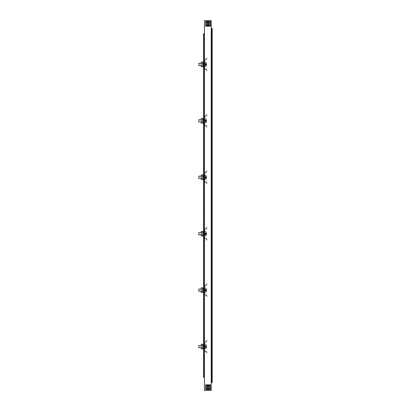 <?xml version="1.0" encoding="UTF-8"?>
<svg xmlns="http://www.w3.org/2000/svg" width="411" height="411" viewBox="0 0 411 411"><rect width="100%" height="100%" fill="white"/><g stroke="black" fill="none" stroke-linecap="round" stroke-linejoin="round"><path stroke-width="0.31" stroke-dasharray="2.06 1.54" d="M204.087 377.277L203.522 377.277L204.467 377.277L204.467 390.45L204.467 377.277L204.087 377.277L204.087 33.723L204.087 377.277L204.087 34.848L203.522 34.848L203.522 33.723L204.087 33.723L204.087 377.277L203.522 377.277L204.467 377.277L204.467 20.55L211.239 20.55L211.239 28.451L211.239 20.55L204.467 20.55L204.467 33.723L203.522 33.723L204.087 33.723L203.522 33.723L203.522 376.152L203.522 34.848L204.087 34.848L204.087 33.723L204.467 33.723L204.087 33.723M211.614 382.549L212.179 382.549L211.239 382.549L212.179 382.549L211.239 382.549L211.239 28.451L212.179 28.451L212.179 382.549L212.179 381.418L211.614 381.418L211.614 382.549L211.614 28.451L211.614 382.549M204.467 33.723L204.467 20.55L211.239 20.55L211.239 390.45L211.239 382.549L211.239 390.45L204.467 390.45L211.239 390.45L204.467 390.45L204.467 33.723L204.467 377.277M206.25 22.019L206.25 25.59L209.826 25.59L209.826 22.019L206.25 22.019L206.25 25.59L209.826 25.59L209.826 22.019L206.25 22.019L209.826 22.019L209.826 25.59L206.25 25.59L206.25 22.019L209.826 22.019L209.826 25.59L206.25 25.59L206.25 22.019M206.25 388.981L209.826 388.981L209.826 385.41L206.25 385.41L206.25 388.981L209.826 388.981L209.826 385.41L206.25 385.41L206.25 388.981L206.25 385.41L209.826 385.41L209.826 388.981L206.25 388.981L206.25 385.41L209.826 385.41L209.826 388.981L206.25 388.981M203.522 377.277L203.522 33.723M203.522 372.104L203.522 375.68L203.522 372.104L203.522 375.68L203.522 372.104L204.087 372.104L204.087 375.68L204.087 372.104L203.522 372.104L204.087 372.104L204.087 375.68L203.522 375.68L204.087 375.68L204.087 372.104L203.522 372.104M203.522 194.871L203.522 198.446L203.522 194.871L203.522 198.446L203.522 194.871L204.087 194.871L204.087 198.446L204.087 194.871L203.522 194.871L204.087 194.871L204.087 198.446L203.522 198.446L204.087 198.446L204.087 194.871L203.522 194.871M203.522 119.046L203.522 122.622L203.522 119.046L203.522 122.622L203.522 119.046L204.087 119.046L204.087 122.622L204.087 119.046L203.522 119.046L204.087 119.046L204.087 122.622L203.522 122.622L204.087 122.622L204.087 119.046L203.522 119.046M203.522 291.954L203.522 288.378L203.522 291.954L203.522 288.378L203.522 291.954L204.087 291.954L204.087 288.378L204.087 291.954L203.522 291.954L204.087 291.954L204.087 288.378L203.522 288.378L204.087 288.378L204.087 291.954L203.522 291.954M203.522 235.508L203.522 231.932L203.522 235.508L203.522 231.932L203.522 235.508L204.087 235.508L204.087 231.932L204.087 235.508L203.522 235.508L204.087 235.508L204.087 231.932L203.522 231.932L204.087 231.932L204.087 235.508L203.522 235.508M203.522 38.896L203.522 35.32L203.522 38.896L203.522 35.32L203.522 38.896L204.087 38.896L204.087 35.32L204.087 38.896L203.522 38.896L204.087 38.896L204.087 35.32L203.522 35.32L204.087 35.32L204.087 38.896L203.522 38.896M203.522 216.129L203.522 212.554L203.522 216.129L203.522 212.554L203.522 216.129L204.087 216.129L204.087 212.554L204.087 216.129L203.522 216.129L204.087 216.129L204.087 212.554L203.522 212.554L204.087 212.554L204.087 216.129L203.522 216.129M203.522 62.6L203.522 66.176L203.522 62.6L203.522 66.176L203.522 62.6L204.087 62.6L204.087 66.176L204.087 62.6L203.522 62.6L204.087 62.6L204.087 66.176L203.522 66.176L204.087 66.176L204.087 62.6L203.522 62.6M203.522 348.4L203.522 344.824L203.522 348.4L203.522 344.824L203.522 348.4L204.087 348.4L204.087 344.824L204.087 348.4L203.522 348.4L204.087 348.4L204.087 344.824L203.522 344.824L204.087 344.824L204.087 348.4L203.522 348.4M203.522 179.068L203.522 175.492L203.522 179.068L203.522 175.492L203.522 179.068L204.087 179.068L204.087 175.492L204.087 179.068L203.522 179.068L204.087 179.068L204.087 175.492L203.522 175.492L204.087 175.492L204.087 179.068L203.522 179.068M203.522 376.152L204.087 376.152L203.522 376.152M211.614 29.582L212.179 29.582L212.179 28.451L211.239 28.451L211.614 28.451L211.614 381.418M212.179 29.582L212.179 381.418M212.179 28.451L211.614 28.451L212.179 28.451L212.179 382.549M202.772 64.388L202.772 65.452L202.772 64.388M201.267 64.388L201.267 65.452L201.267 64.388M201.267 63.258L202.772 63.258L202.772 65.519L201.267 65.519M203.147 65.894L204.277 66.269L203.147 65.894L202.793 66.741L203.147 65.894L202.793 66.15A0.375 0.375 0 0 0 202.772 66.269L202.772 62.508A0.375 0.375 0 0 0 202.793 62.626A0.375 0.375 0 0 1 202.772 62.508L202.772 66.269A0.375 0.375 0 0 1 202.793 66.15L202.793 66.741L201.267 66.741L201.267 62.035L201.267 66.741L201.267 62.035L202.793 62.035L203.147 62.883L202.793 62.626A0.375 0.375 0 0 1 202.772 62.508M202.793 66.741L201.267 66.741L202.793 66.741L203.132 66.084L203.918 66.084L202.962 66.253M202.793 62.035L201.267 62.035L202.793 62.035L202.793 62.626L202.793 62.035L203.132 62.693L203.918 62.693L204.257 62.035L203.902 62.883L204.277 62.508L203.902 62.883L202.793 62.626M203.522 66.084L203.132 66.084M204.087 66.572L203.918 66.084L204.087 66.572M204.277 66.269L204.257 66.741L204.277 66.269M203.902 65.894L203.522 65.894L203.902 65.894M203.522 62.693L203.918 62.693L203.132 62.693L203.918 62.693L204.257 62.035L204.277 62.508L204.277 62.035L203.902 62.883L203.147 62.883M203.522 62.883L203.902 62.883L203.522 62.883M206.98 23.807A1.063 1.063 0 0 0 208.038 24.866A1.063 1.063 0 0 0 209.101 23.807A1.063 1.063 0 0 0 208.038 22.744A1.063 1.063 0 0 0 206.98 23.807A1.063 1.063 0 0 0 208.038 24.866A1.063 1.063 0 0 0 209.101 23.807A1.063 1.063 0 0 0 208.038 22.744A1.063 1.063 0 0 0 206.98 23.807A1.063 1.063 0 0 1 208.038 22.744A1.063 1.063 0 0 1 209.101 23.807A1.063 1.063 0 0 1 208.038 24.866A1.063 1.063 0 0 1 206.98 23.807A1.063 1.063 0 0 1 208.038 22.744A1.063 1.063 0 0 1 209.101 23.807A1.063 1.063 0 0 1 208.038 24.866A1.063 1.063 0 0 1 206.98 23.807M205.69 21.922L210.391 21.922L205.69 21.922L205.69 25.688L210.391 25.688L210.391 21.922L210.391 26.155L210.391 21.454L210.119 22.302L210.391 21.454L205.69 21.454L210.391 21.454L210.134 22.112L209.533 22.112L209.276 21.454L206.805 21.454L209.261 21.454L209.548 22.302L205.957 22.302L210.119 22.302L209.261 21.922L206.815 21.922L206.533 22.302L206.815 21.922L209.261 21.922L209.276 21.454L206.815 21.454L206.815 21.922L206.815 21.454L209.276 21.454L209.533 22.112L206.548 22.112L210.134 22.112L205.947 22.112L210.134 22.112L210.391 21.454L205.69 21.454L205.957 22.302L209.548 22.302L205.957 22.302L205.69 21.454L205.69 26.155L210.391 26.155L205.69 26.155L210.391 26.155L210.119 25.312L209.548 25.312L209.276 26.155L209.533 25.497L210.134 25.497L210.262 25.985L210.134 25.497L205.947 25.497L210.134 25.497L206.548 25.497L209.533 25.497L209.276 26.155L206.805 26.155L209.276 26.155L206.815 26.155L209.261 26.155L209.548 25.312L206.533 25.312L210.119 25.312L205.957 25.312L210.119 25.312L210.391 25.688L205.69 25.688L205.69 21.922M205.69 25.569L205.69 26.155L205.947 25.497L206.548 25.497L206.815 26.155L206.548 25.497L205.947 25.497L205.69 26.155L205.957 25.312L205.69 25.569M206.815 25.688L206.815 26.155L206.533 25.312L205.957 25.312L206.815 25.688L209.261 25.688L206.815 25.688M206.805 21.454L206.548 22.112L205.947 22.112L205.69 21.454L205.947 22.112L206.548 22.112L206.805 21.454M205.269 64.47L205.269 63.895L206.528 63.818A3.756 3.432 180 0 0 206.512 63.731A3.756 3.432 180 0 0 206.379 63.217L205.269 63.72L205.269 64.871L205.269 64.47L206.528 64.429A3.756 1.526 -0 0 0 206.379 64.162L205.269 64.383L205.269 64.871L206.528 64.959A3.756 3.432 0 0 1 206.512 65.046A3.756 3.432 0 0 1 206.379 65.56L205.269 65.056L205.269 64.306L206.528 64.347A3.756 1.526 180 0 1 206.379 64.619L205.269 64.306L205.269 64.881L205.269 64.393L206.379 64.619A3.756 1.526 180 0 0 206.528 64.347L206.528 64.039L206.528 64.347L205.269 64.306L206.528 64.039L205.269 64.131L205.269 63.72L206.379 63.217A3.756 3.432 180 0 1 206.512 63.731A3.756 3.432 180 0 1 206.528 63.818L205.269 63.916L205.269 64.47L205.269 63.895L205.269 64.383L206.379 64.162A3.756 1.526 -0 0 1 206.528 64.429L206.528 64.738L206.528 64.429L205.269 64.47M204.842 64.887L204.842 63.166L204.842 64.887M205.88 62.405L205.88 66.561L205.88 62.405M204.842 63.469L204.842 66.649L204.842 63.469M198.821 63.931L198.821 65.519L198.821 63.931M206.389 65.457A3.725 1.351 -151.4 0 1 206.379 65.56A3.756 3.432 0 0 0 206.512 65.046A3.756 3.432 0 0 0 206.528 64.959L205.269 64.84L206.379 65.56A3.725 1.351 -151.4 0 0 206.389 65.457A3.725 1.351 -151.4 0 0 206.379 65.344A3.756 3.432 180 0 0 206.528 64.738L205.269 64.645L206.528 64.738A3.756 3.432 180 0 1 206.379 65.344A3.725 1.351 -151.4 0 1 206.389 65.457M206.379 65.108A3.756 1.526 -0 0 0 206.528 64.835L205.269 64.794L206.528 64.835A3.756 1.526 -0 0 1 206.379 65.108A3.725 3.041 -129.2 0 0 206.379 64.619A3.725 3.041 -129.2 0 1 206.379 65.108L205.269 64.881L206.379 65.108M206.379 63.433A3.756 3.432 0 0 1 206.528 64.039A3.756 3.432 0 0 0 206.379 63.433A3.725 1.351 -28.6 0 0 206.389 63.32A3.725 1.351 -28.6 0 0 206.379 63.217A3.725 1.351 -28.6 0 1 206.389 63.32A3.725 1.351 -28.6 0 1 206.379 63.433L205.269 63.936L206.379 63.433M206.379 63.674A3.756 1.526 180 0 1 206.528 63.941L205.269 63.982L206.528 63.941A3.756 1.526 180 0 0 206.379 63.674A3.725 3.041 -50.8 0 1 206.379 64.162A3.725 3.041 -50.8 0 0 206.379 63.674L205.269 63.895L206.379 63.674M206.379 65.344L205.269 64.84L206.379 65.344M208.49 23.977A0.483 0.483 0 0 0 208.372 23.458L208.372 23.458A0.483 0.483 0 0 0 208.213 23.355L208.048 22.61L208.213 23.355A0.483 0.483 0 0 0 207.694 23.473L207.694 23.473A0.483 0.483 0 0 0 207.868 24.254A0.483 0.483 0 0 0 208.49 23.977L209.235 23.812L208.49 23.977A0.483 0.483 0 0 1 208.387 24.136L208.387 24.136A0.483 0.483 0 0 1 207.868 24.254L208.033 24.999L207.868 24.254A0.483 0.483 0 0 1 207.709 24.151L207.709 24.151A0.483 0.483 0 0 1 207.591 23.633L206.846 23.797L207.591 23.633L207.504 24.198L207.385 23.679L206.846 23.797L207.488 23.653A0.57 0.57 0 0 1 207.668 23.37A0.57 0.57 0 0 0 207.488 23.653L207.591 23.633A0.483 0.483 0 0 1 207.694 23.473L207.694 23.473A0.483 0.483 0 0 1 208.213 23.355L207.647 23.268L208.166 23.15L208.048 22.61L208.192 23.257A0.57 0.57 0 0 1 208.475 23.432A0.57 0.57 0 0 0 208.192 23.257L208.213 23.355A0.483 0.483 0 0 1 208.49 23.977L208.577 23.412L208.696 23.93L209.235 23.812L208.588 23.956A0.57 0.57 0 0 1 208.413 24.239A0.57 0.57 0 0 0 208.588 23.956L208.49 23.977M209.142 23.561A1.13 1.13 0 0 1 208.285 24.907A1.13 1.13 0 0 1 206.939 24.049A1.13 1.13 0 0 0 208.285 24.907A1.13 1.13 0 0 0 209.142 23.561A1.13 1.13 0 0 0 207.796 22.703A1.13 1.13 0 0 0 206.939 24.049A1.13 1.13 0 0 1 207.796 22.703A1.13 1.13 0 0 1 209.142 23.561A1.13 1.13 0 0 0 207.796 22.703A1.13 1.13 0 0 0 206.939 24.049A1.13 1.13 0 0 0 208.285 24.907A1.13 1.13 0 0 0 209.142 23.561A1.13 1.13 0 0 0 207.796 22.703A1.13 1.13 0 0 0 206.939 24.049A1.13 1.13 0 0 1 207.796 22.703A1.13 1.13 0 0 1 209.142 23.561M210.242 23.314A2.255 2.255 0 0 0 207.55 21.603A2.255 2.255 0 0 0 205.834 24.295A2.255 2.255 0 0 0 208.531 26.006A2.255 2.255 0 0 0 210.242 23.314A2.255 2.255 0 0 0 207.55 21.603A2.255 2.255 0 0 0 205.834 24.295A2.255 2.255 0 0 0 208.531 26.006A2.255 2.255 0 0 0 210.242 23.314A2.255 2.255 0 0 1 208.531 26.006A2.255 2.255 0 0 1 205.834 24.295A2.255 2.255 0 0 1 207.55 21.603A2.255 2.255 0 0 1 210.242 23.314A2.255 2.255 0 0 1 208.531 26.006A2.255 2.255 0 0 1 205.834 24.295A2.255 2.255 0 0 1 207.55 21.603A2.255 2.255 0 0 1 210.242 23.314A2.255 2.255 0 0 1 208.531 26.006A2.255 2.255 0 0 1 205.834 24.295A2.255 2.255 0 0 0 208.531 26.006A2.255 2.255 0 0 0 210.242 23.314M207.565 21.685A2.173 2.173 0 0 0 205.921 24.28A2.173 2.173 0 0 0 208.516 25.924A2.173 2.173 0 0 0 210.16 23.329A2.173 2.173 0 0 0 207.565 21.685A2.173 2.173 0 0 1 210.16 23.329A2.173 2.173 0 0 1 208.516 25.924A2.173 2.173 0 0 1 205.921 24.28A2.173 2.173 0 0 1 207.565 21.685M208.295 24.943A3.725 1.659 167.4 0 1 208.033 24.999L207.889 24.357A0.57 0.57 0 0 1 207.606 24.177A0.57 0.57 0 0 0 207.889 24.357L208.434 24.341L207.915 24.46L208.033 24.999A3.725 1.659 167.4 0 0 208.295 24.943A3.725 1.659 167.4 0 0 208.557 24.881L208.387 24.136L208.557 24.881A3.725 1.659 167.4 0 1 208.295 24.943M206.964 24.321L207.709 24.151L206.964 24.321A3.725 1.659 -102.6 0 1 206.846 23.797A3.725 1.659 -102.6 0 0 206.964 24.321L207.504 24.198L206.964 24.321M207.524 22.728L207.668 23.37L207.524 22.728A3.725 1.659 -12.6 0 1 207.786 22.667A3.725 1.659 -12.6 0 1 208.048 22.61A3.725 1.659 -12.6 0 0 207.786 22.667A3.725 1.659 -12.6 0 0 207.524 22.728L207.647 23.268L207.524 22.728M209.117 23.288L208.372 23.458L209.117 23.288A3.725 1.659 77.4 0 1 209.235 23.812A3.725 1.659 77.4 0 0 209.117 23.288L208.577 23.412L209.117 23.288M208.557 24.881L208.434 24.341L208.557 24.881M207.709 386.849A0.483 0.483 0 0 0 207.591 387.368L207.591 387.368A0.483 0.483 0 0 0 207.694 387.527L207.524 388.272L207.694 387.527A0.483 0.483 0 0 0 208.213 387.645L208.213 387.645A0.483 0.483 0 0 0 208.387 386.864A0.483 0.483 0 0 0 207.709 386.849L206.964 386.679L207.709 386.849A0.483 0.483 0 0 1 207.868 386.746L207.868 386.746A0.483 0.483 0 0 1 208.387 386.864L208.557 386.119L208.387 386.864A0.483 0.483 0 0 1 208.49 387.023L208.49 387.023A0.483 0.483 0 0 1 208.372 387.542L209.117 387.712L208.372 387.542L208.696 387.07L208.577 387.588L209.117 387.712L208.475 387.568A0.57 0.57 0 0 1 208.192 387.743A0.57 0.57 0 0 0 208.475 387.568L208.372 387.542A0.483 0.483 0 0 1 208.213 387.645L208.213 387.645A0.483 0.483 0 0 1 207.694 387.527L208.166 387.85L207.647 387.732L207.524 388.272L207.668 387.63A0.57 0.57 0 0 1 207.488 387.347A0.57 0.57 0 0 0 207.668 387.63L207.694 387.527A0.483 0.483 0 0 1 207.709 386.849L207.385 387.321L207.504 386.802L206.964 386.679L207.606 386.823A0.57 0.57 0 0 1 207.889 386.643A0.57 0.57 0 0 0 207.606 386.823L207.709 386.849M206.939 386.951A1.13 1.13 0 0 1 208.285 386.093A1.13 1.13 0 0 1 209.142 387.439A1.13 1.13 0 0 0 208.285 386.093A1.13 1.13 0 0 0 206.939 386.951A1.13 1.13 0 0 0 207.796 388.297A1.13 1.13 0 0 0 209.142 387.439A1.13 1.13 0 0 1 207.796 388.297A1.13 1.13 0 0 1 206.939 386.951A1.13 1.13 0 0 0 207.796 388.297A1.13 1.13 0 0 0 209.142 387.439A1.13 1.13 0 0 0 208.285 386.093A1.13 1.13 0 0 0 206.939 386.951A1.13 1.13 0 0 0 207.796 388.297A1.13 1.13 0 0 0 209.142 387.439A1.13 1.13 0 0 1 207.796 388.297A1.13 1.13 0 0 1 206.939 386.951M205.834 386.705A2.255 2.255 0 0 0 207.55 389.397A2.255 2.255 0 0 0 210.242 387.686A2.255 2.255 0 0 0 208.531 384.994A2.255 2.255 0 0 0 205.834 386.705A2.255 2.255 0 0 0 207.55 389.397A2.255 2.255 0 0 0 210.242 387.686A2.255 2.255 0 0 0 208.531 384.994A2.255 2.255 0 0 0 205.834 386.705A2.255 2.255 0 0 1 208.531 384.994A2.255 2.255 0 0 1 210.242 387.686A2.255 2.255 0 0 1 207.55 389.397A2.255 2.255 0 0 1 205.834 386.705A2.255 2.255 0 0 1 208.531 384.994A2.255 2.255 0 0 1 210.242 387.686A2.255 2.255 0 0 1 207.55 389.397A2.255 2.255 0 0 1 205.834 386.705A2.255 2.255 0 0 1 208.531 384.994A2.255 2.255 0 0 1 210.242 387.686A2.255 2.255 0 0 0 208.531 384.994A2.255 2.255 0 0 0 205.834 386.705M207.565 389.315A2.173 2.173 0 0 0 210.16 387.671A2.173 2.173 0 0 0 208.516 385.076A2.173 2.173 0 0 0 205.921 386.72A2.173 2.173 0 0 0 207.565 389.315A2.173 2.173 0 0 1 205.921 386.72A2.173 2.173 0 0 1 208.516 385.076A2.173 2.173 0 0 1 210.16 387.671A2.173 2.173 0 0 1 207.565 389.315M208.295 386.057A3.725 1.659 12.6 0 1 208.557 386.119L208.413 386.761A0.57 0.57 0 0 1 208.588 387.044A0.57 0.57 0 0 0 208.413 386.761L207.915 386.54L208.434 386.659L208.557 386.119A3.725 1.659 12.6 0 0 208.295 386.057A3.725 1.659 12.6 0 0 208.033 386.001L207.868 386.746L208.033 386.001A3.725 1.659 12.6 0 1 208.295 386.057M209.235 387.188L208.49 387.023L209.235 387.188A3.725 1.659 102.6 0 1 209.117 387.712A3.725 1.659 102.6 0 0 209.235 387.188L208.696 387.07L209.235 387.188M208.048 388.39L208.192 387.743L208.048 388.39A3.725 1.659 -167.4 0 1 207.786 388.333A3.725 1.659 -167.4 0 1 207.524 388.272A3.725 1.659 -167.4 0 0 207.786 388.333A3.725 1.659 -167.4 0 0 208.048 388.39L208.166 387.85L208.048 388.39M206.846 387.203L207.591 387.368L206.846 387.203A3.725 1.659 -77.4 0 1 206.964 386.679A3.725 1.659 -77.4 0 0 206.846 387.203L207.385 387.321L206.846 387.203M208.033 386.001L207.915 386.54L208.033 386.001M209.101 387.193A1.063 1.063 0 0 0 208.038 386.135A1.063 1.063 0 0 0 206.98 387.193A1.063 1.063 0 0 0 208.038 388.256A1.063 1.063 0 0 0 209.101 387.193A1.063 1.063 0 0 0 208.038 386.135A1.063 1.063 0 0 0 206.98 387.193A1.063 1.063 0 0 0 208.038 388.256A1.063 1.063 0 0 0 209.101 387.193A1.063 1.063 0 0 1 208.038 388.256A1.063 1.063 0 0 1 206.98 387.193A1.063 1.063 0 0 1 208.038 386.135A1.063 1.063 0 0 1 209.101 387.193A1.063 1.063 0 0 1 208.038 388.256A1.063 1.063 0 0 1 206.98 387.193A1.063 1.063 0 0 1 208.038 386.135A1.063 1.063 0 0 1 209.101 387.193M210.391 389.078L205.69 389.078L210.391 389.078L210.391 385.313L205.69 385.313L205.69 389.078L205.69 384.845L205.69 389.546L205.957 388.698L205.69 389.546L210.391 389.546L205.69 389.546L205.947 388.888L206.548 388.888L206.805 389.546L206.533 388.698L210.119 388.698L205.957 388.698L206.815 389.078L209.261 389.078L209.548 388.698L209.261 389.078L206.815 389.078L206.805 389.546L209.276 389.546L206.805 389.546L206.548 388.888L209.533 388.888L205.947 388.888L210.134 388.888L205.947 388.888L205.69 389.546L210.391 389.546L210.119 388.698L206.533 388.698L210.119 388.698L210.391 389.546L210.391 384.845L205.69 384.845L210.391 384.845L205.69 384.845L205.957 385.688L206.533 385.688L206.815 384.845L206.548 385.503L205.947 385.503L205.819 385.015L205.947 385.503L210.134 385.503L205.947 385.503L209.533 385.503L206.548 385.503L206.805 384.845L209.276 384.845L206.805 384.845L209.261 384.845L206.815 384.845L206.533 385.688L209.548 385.688L205.957 385.688L210.119 385.688L205.957 385.688L205.69 385.313L210.391 385.313L210.391 389.078M210.391 385.431L210.391 384.845L210.134 385.503L209.533 385.503L209.261 384.845L209.533 385.503L210.134 385.503L210.391 384.845L210.119 385.688L210.391 385.431M209.261 385.313L209.261 384.845L209.548 385.688L210.119 385.688L209.261 385.313L206.815 385.313L209.261 385.313M209.261 389.546L209.261 389.078L209.261 389.546M209.276 389.546L209.533 388.888L210.134 388.888L210.391 389.546L210.134 388.888L209.533 388.888L209.276 389.546M204.087 231.932L203.522 231.932L204.087 231.932M204.087 66.176L203.522 66.176L204.087 66.176M204.087 344.824L203.522 344.824L204.087 344.824M204.087 198.446L203.522 198.446L204.087 198.446M204.087 375.68L203.522 375.68L204.087 375.68M204.087 175.492L203.522 175.492L204.087 175.492M204.087 122.622L203.522 122.622L204.087 122.622M204.087 288.378L203.522 288.378L204.087 288.378M204.087 212.554L203.522 212.554L204.087 212.554M204.087 35.32L203.522 35.32L204.087 35.32M203.522 65.519L198.821 65.519L198.821 63.258L204.75 63.258L204.75 65.519L204.842 63.166L203.522 63.258M202.962 62.205L203.132 62.693M205.217 69.469L205.973 69.469L205.217 69.469A0.94 0.94 0 0 1 204.277 68.529L204.277 60.247L204.277 68.529A0.94 0.94 0 0 0 205.217 69.469M205.217 68.904L205.973 68.904L205.217 68.904A0.375 0.375 0 0 1 204.842 68.529L204.842 60.247L204.842 68.529A0.375 0.375 0 0 0 205.217 68.904M205.973 59.307L205.217 59.307L205.973 59.307A0.375 0.375 0 0 0 206.348 58.932A0.375 0.375 0 0 1 205.973 59.307M205.973 59.872L205.217 59.872L205.973 59.872A0.94 0.94 0 0 0 206.913 58.932A0.94 0.94 0 0 1 205.973 59.872M204.277 60.247A0.94 0.94 0 0 1 205.217 59.307A0.94 0.94 0 0 0 204.277 60.247M205.217 59.872A0.375 0.375 0 0 0 204.842 60.247A0.375 0.375 0 0 1 205.217 59.872M206.913 58.932L206.913 57.992L206.913 58.932M206.348 58.932L206.348 57.992L206.348 58.932M206.913 57.992L206.348 57.992L206.913 57.992M205.973 68.904A0.94 0.94 0 0 1 206.913 69.844A0.94 0.94 0 0 0 205.973 68.904M206.348 69.844A0.375 0.375 0 0 0 205.973 69.469A0.375 0.375 0 0 1 206.348 69.844L206.348 70.784L206.348 69.844M206.913 70.784L206.913 69.844L206.913 70.784L206.348 70.784L206.913 70.784M204.277 65.359L204.842 65.359M204.277 63.422L204.842 63.422M204.277 63.073L204.842 63.073L204.277 63.073M204.277 65.703L204.842 65.703L204.277 65.703M202.772 120.834L202.772 121.897L202.772 120.834M201.267 120.834L201.267 121.897L201.267 120.834M201.267 119.704L202.772 119.704L202.772 121.964L201.267 121.964M203.147 122.339L204.277 122.714L203.147 122.339L202.793 123.187L203.147 122.339L202.793 122.596A0.375 0.375 0 0 0 202.772 122.714L202.772 118.954A0.375 0.375 0 0 0 202.793 119.067A0.375 0.375 0 0 1 202.772 118.954L202.772 122.714A0.375 0.375 0 0 1 202.793 122.596L202.793 123.187L201.267 123.187L201.267 118.481L201.267 123.187L201.267 118.481L202.793 118.481L203.147 119.329L202.793 119.067A0.375 0.375 0 0 1 202.772 118.954M202.793 123.187L201.267 123.187L202.793 123.187L203.132 122.524L203.918 122.524L202.962 122.694M202.793 118.481L201.267 118.481L202.793 118.481L202.793 119.067L202.793 118.481L203.132 119.139L203.918 119.139L204.257 118.481L203.902 119.329L204.277 118.954L203.902 119.329L202.793 119.067M203.522 122.524L203.132 122.524M204.087 123.017L203.918 122.524L204.087 123.017M204.277 122.714L204.257 123.187L204.277 122.714M203.902 122.339L203.522 122.339L203.902 122.339M203.522 119.139L203.918 119.139L203.132 119.139L203.918 119.139L204.257 118.481L204.277 118.954L204.277 118.481L203.902 119.329L203.147 119.329M203.522 119.329L203.902 119.329L203.522 119.329M202.772 177.28L202.772 176.216L202.772 177.28M201.267 177.28L201.267 176.216L201.267 177.28M201.267 176.149L202.772 176.149L202.772 178.405L201.267 178.405M203.147 178.785L204.277 179.16L203.147 178.785L202.793 179.628L203.147 178.785L202.793 179.042A0.375 0.375 0 0 0 202.772 179.16L202.772 175.394A0.375 0.375 0 0 0 202.793 175.512A0.375 0.375 0 0 1 202.772 175.394L202.772 179.16A0.375 0.375 0 0 1 202.793 179.042L202.793 179.628L201.267 179.628L201.267 174.927L201.267 179.628L201.267 174.927L202.793 174.927L203.147 175.774L202.793 175.512A0.375 0.375 0 0 1 202.772 175.394M202.793 179.628L201.267 179.628L202.793 179.628L203.132 178.97L203.918 178.97L202.962 179.139M202.793 174.927L201.267 174.927L202.793 174.927L202.793 175.512L202.793 174.927L203.132 175.584L203.918 175.584L204.257 174.927L203.902 175.774L204.277 175.394L203.902 175.774L202.793 175.512M203.522 178.97L203.132 178.97M204.087 179.458L203.918 178.97L204.087 179.458M204.277 179.16L204.257 179.628L204.277 179.16M203.902 178.785L203.522 178.785L203.902 178.785M203.522 175.584L203.918 175.584L203.132 175.584L203.918 175.584L204.257 174.927L204.277 175.394L204.277 174.927L203.902 175.774L203.147 175.774M203.522 175.774L203.902 175.774L203.522 175.774M205.269 120.916L205.269 120.341L206.528 120.264A3.756 3.432 180 0 0 206.512 120.176A3.756 3.432 180 0 0 206.379 119.663L205.269 120.166L205.269 121.317L205.269 120.916L206.528 120.875A3.756 1.526 -0 0 0 206.379 120.603L205.269 120.829L206.528 120.793A3.756 1.526 180 0 1 206.379 121.06L205.269 120.839L205.269 121.327L206.528 121.399A3.756 3.432 0 0 1 206.512 121.492A3.756 3.432 0 0 1 206.379 122.005L205.269 121.502L205.269 120.166L206.379 119.663A3.756 3.432 180 0 1 206.512 120.176A3.756 3.432 180 0 1 206.528 120.264L205.269 120.356L205.269 120.916L205.269 120.428L206.528 120.387L205.269 120.356L206.379 120.115A3.756 1.526 180 0 1 206.528 120.387A3.756 1.526 180 0 0 206.379 120.115A3.725 3.041 -50.8 0 1 206.379 120.603A3.756 1.526 -0 0 1 206.528 120.875L206.528 121.183L206.528 120.875L205.269 120.916M204.842 121.332L204.842 119.611L204.842 121.332M205.88 118.851L205.88 123.007L205.88 118.851M204.842 119.914L204.842 123.089L204.842 119.914M198.821 120.377L198.821 121.964L198.821 120.377M206.389 121.903A3.725 1.351 -151.4 0 1 206.379 122.005A3.756 3.432 0 0 0 206.512 121.492A3.756 3.432 0 0 0 206.528 121.399L205.269 121.281L206.379 122.005A3.725 1.351 -151.4 0 0 206.389 121.903A3.725 1.351 -151.4 0 0 206.379 121.79A3.756 3.432 180 0 0 206.528 121.183L205.269 121.091L206.528 121.183A3.756 3.432 180 0 1 206.379 121.79A3.725 1.351 -151.4 0 1 206.389 121.903M206.379 121.548A3.756 1.526 -0 0 0 206.528 121.281L205.269 121.24L206.528 121.281A3.756 1.526 -0 0 1 206.379 121.548A3.725 3.041 -129.2 0 0 206.379 121.06A3.756 1.526 180 0 0 206.528 120.793L206.528 120.48L206.528 120.793L205.269 120.752L206.528 120.48L205.269 120.577L206.379 120.115A3.725 3.041 -50.8 0 1 206.379 120.603L205.269 120.829L206.379 121.06A3.725 3.041 -129.2 0 1 206.379 121.548L205.269 121.327L206.379 121.548M206.379 119.878A3.756 3.432 0 0 1 206.528 120.48A3.756 3.432 0 0 0 206.379 119.878A3.725 1.351 -28.6 0 0 206.389 119.765A3.725 1.351 -28.6 0 0 206.379 119.663A3.725 1.351 -28.6 0 1 206.389 119.765A3.725 1.351 -28.6 0 1 206.379 119.878L205.269 120.382L206.379 119.878M206.379 121.79L205.269 121.281L206.379 121.79M205.269 177.357L205.269 176.787L206.528 176.709A3.756 3.432 180 0 0 206.512 176.622A3.756 3.432 180 0 0 206.379 176.108L205.269 176.612L205.269 177.758L205.269 177.357L206.528 177.316A3.756 1.526 -0 0 0 206.379 177.049L205.269 177.275L206.528 177.239A3.756 1.526 180 0 1 206.379 177.506L205.269 177.28L205.269 177.768L206.528 177.845A3.756 3.432 0 0 1 206.512 177.937A3.756 3.432 0 0 1 206.379 178.451L205.269 177.942L205.269 177.537L205.269 177.942L206.379 178.451A3.756 3.432 0 0 0 206.512 177.937A3.756 3.432 0 0 0 206.528 177.845L205.269 177.752L205.269 177.198L205.269 177.758L205.269 176.787L205.269 177.357L205.269 176.869L206.528 176.828L205.269 176.612L206.379 176.108A3.756 3.432 180 0 1 206.512 176.622A3.756 3.432 180 0 1 206.528 176.709L205.269 176.802L206.528 176.925L206.528 177.239L206.528 176.925L205.269 177.198L206.528 177.239A3.756 1.526 180 0 1 206.379 177.506A3.725 3.041 -129.2 0 1 206.379 177.994A3.756 1.526 -0 0 0 206.528 177.727L205.269 177.686L206.528 177.727A3.756 1.526 -0 0 1 206.379 177.994A3.725 3.041 -129.2 0 0 206.379 177.506L205.269 177.28L206.379 177.049A3.756 1.526 -0 0 1 206.528 177.316L206.528 177.629L206.528 177.316L205.269 177.357M204.842 177.773L204.842 176.057L204.842 177.773M205.88 175.292L205.88 179.448L205.88 175.292M204.842 176.36L204.842 179.535L204.842 176.36M198.821 176.817L198.821 178.405L198.821 176.817M206.389 178.343A3.725 1.351 -151.4 0 1 206.379 178.451A3.725 1.351 -151.4 0 0 206.389 178.343A3.725 1.351 -151.4 0 0 206.379 178.23A3.756 3.432 180 0 0 206.528 177.629L205.269 177.537L206.528 177.629A3.756 3.432 180 0 1 206.379 178.23A3.725 1.351 -151.4 0 1 206.389 178.343M206.379 176.324A3.756 3.432 0 0 1 206.528 176.925A3.756 3.432 0 0 0 206.379 176.324A3.725 1.351 -28.6 0 0 206.389 176.211A3.725 1.351 -28.6 0 0 206.379 176.108A3.725 1.351 -28.6 0 1 206.389 176.211A3.725 1.351 -28.6 0 1 206.379 176.324L205.269 176.828L206.379 176.324M206.379 176.56A3.756 1.526 180 0 1 206.528 176.828A3.756 1.526 180 0 0 206.379 176.56A3.725 3.041 -50.8 0 1 206.379 177.049A3.725 3.041 -50.8 0 0 206.379 176.56L205.269 176.787L206.379 176.56M206.379 178.23L205.269 177.727L206.379 178.23M206.379 177.994L205.269 177.768L206.379 177.994M205.217 125.915L205.973 125.915L205.217 125.915A0.94 0.94 0 0 1 204.277 124.975L204.277 116.693L204.277 124.975A0.94 0.94 0 0 0 205.217 125.915M205.217 125.35L205.973 125.35L205.217 125.35A0.375 0.375 0 0 1 204.842 124.975L204.842 116.693L204.842 124.975A0.375 0.375 0 0 0 205.217 125.35M205.973 115.753L205.217 115.753L205.973 115.753A0.375 0.375 0 0 0 206.348 115.378A0.375 0.375 0 0 1 205.973 115.753M205.973 116.318L205.217 116.318L205.973 116.318A0.94 0.94 0 0 0 206.913 115.378A0.94 0.94 0 0 1 205.973 116.318M204.277 116.693A0.94 0.94 0 0 1 205.217 115.753A0.94 0.94 0 0 0 204.277 116.693M205.217 116.318A0.375 0.375 0 0 0 204.842 116.693A0.375 0.375 0 0 1 205.217 116.318M206.913 115.378L206.913 114.438L206.913 115.378M206.348 115.378L206.348 114.438L206.348 115.378M206.913 114.438L206.348 114.438L206.913 114.438M205.973 125.35A0.94 0.94 0 0 1 206.913 126.29A0.94 0.94 0 0 0 205.973 125.35M206.348 126.29A0.375 0.375 0 0 0 205.973 125.915A0.375 0.375 0 0 1 206.348 126.29L206.348 127.23L206.348 126.29M206.913 127.23L206.913 126.29L206.913 127.23L206.348 127.23L206.913 127.23M204.277 121.8L204.842 121.8M204.277 119.863L204.842 119.863M204.277 119.514L204.842 119.514L204.277 119.514M204.277 122.149L204.842 122.149L204.277 122.149M205.217 182.356L205.973 182.356L205.217 182.356A0.94 0.94 0 0 1 204.277 181.415L204.277 173.139L204.277 181.415A0.94 0.94 0 0 0 205.217 182.356M205.217 181.796L205.973 181.796L205.217 181.796A0.375 0.375 0 0 1 204.842 181.415L204.842 173.139L204.842 181.415A0.375 0.375 0 0 0 205.217 181.796M205.973 172.199L205.217 172.199L205.973 172.199A0.375 0.375 0 0 0 206.348 171.824A0.375 0.375 0 0 1 205.973 172.199M205.973 172.764L205.217 172.764L205.973 172.764A0.94 0.94 0 0 0 206.913 171.824A0.94 0.94 0 0 1 205.973 172.764M204.277 173.139A0.94 0.94 0 0 1 205.217 172.199A0.94 0.94 0 0 0 204.277 173.139M205.217 172.764A0.375 0.375 0 0 0 204.842 173.139A0.375 0.375 0 0 1 205.217 172.764M206.913 171.824L206.913 170.878L206.913 171.824M206.348 171.824L206.348 170.878L206.348 171.824M206.913 170.878L206.348 170.878L206.913 170.878M205.973 181.796A0.94 0.94 0 0 1 206.913 182.736A0.94 0.94 0 0 0 205.973 181.796M206.348 182.736A0.375 0.375 0 0 0 205.973 182.356A0.375 0.375 0 0 1 206.348 182.736L206.348 183.676L206.348 182.736M206.913 183.676L206.913 182.736L206.913 183.676L206.348 183.676L206.913 183.676M204.277 178.246L204.842 178.246M204.277 176.309L204.842 176.309M204.277 175.959L204.842 175.959L204.277 175.959M204.277 178.595L204.842 178.595L204.277 178.595M203.522 121.964L198.821 121.964L198.821 119.704L204.75 119.704L204.75 121.964L204.842 119.611L203.522 119.704M202.962 118.651L203.132 119.139M202.962 175.096L203.132 175.584M203.522 178.405L198.821 178.405L198.821 176.149L204.75 176.149L204.75 178.405L204.842 176.057L203.522 176.149M205.217 238.801L205.973 238.801L205.217 238.801A0.94 0.94 0 0 1 204.277 237.861L204.277 229.585L204.277 237.861A0.94 0.94 0 0 0 205.217 238.801M205.217 238.236L205.973 238.236L205.217 238.236A0.375 0.375 0 0 1 204.842 237.861L204.842 229.585L204.842 237.861A0.375 0.375 0 0 0 205.217 238.236M205.973 228.644L205.217 228.644L205.973 228.644A0.375 0.375 0 0 0 206.348 228.264A0.375 0.375 0 0 1 205.973 228.644M205.973 229.204L205.217 229.204L205.973 229.204A0.94 0.94 0 0 0 206.913 228.264A0.94 0.94 0 0 1 205.973 229.204M204.277 229.585A0.94 0.94 0 0 1 205.217 228.644A0.94 0.94 0 0 0 204.277 229.585M205.217 229.204A0.375 0.375 0 0 0 204.842 229.585A0.375 0.375 0 0 1 205.217 229.204M206.913 228.264L206.913 227.324L206.913 228.264M206.348 228.264L206.348 227.324L206.348 228.264M206.913 227.324L206.348 227.324L206.913 227.324M205.973 238.236A0.94 0.94 0 0 1 206.913 239.176A0.94 0.94 0 0 0 205.973 238.236M206.348 239.176A0.375 0.375 0 0 0 205.973 238.801A0.375 0.375 0 0 1 206.348 239.176L206.348 240.122L206.348 239.176M206.913 240.122L206.913 239.176L206.913 240.122L206.348 240.122L206.913 240.122M204.277 234.691L204.842 234.691M204.277 232.754L204.842 232.754M204.277 232.405L204.842 232.405L204.277 232.405M204.277 235.041L204.842 235.041L204.277 235.041M205.269 233.802L205.269 233.232L206.528 233.155A3.756 3.432 180 0 0 206.512 233.063A3.756 3.432 180 0 0 206.379 232.549L205.269 233.058L205.269 234.203L205.269 233.802L206.528 233.761A3.756 1.526 -0 0 0 206.379 233.494L205.269 233.72L206.528 233.684A3.756 1.526 180 0 1 206.379 233.951L205.269 233.725L205.269 234.213L205.269 233.725L205.269 234.203L206.528 234.291A3.756 3.432 0 0 1 206.512 234.378A3.756 3.432 0 0 1 206.379 234.892L205.269 234.388L205.269 233.058L206.379 232.549A3.756 3.432 180 0 1 206.512 233.063A3.756 3.432 180 0 1 206.528 233.155L205.269 233.248L205.269 233.802L205.269 233.314L206.528 233.273L205.269 233.248L206.379 233.006A3.756 1.526 180 0 1 206.528 233.273A3.756 1.526 180 0 0 206.379 233.006A3.725 3.041 -50.8 0 1 206.379 233.494A3.756 1.526 -0 0 1 206.528 233.761L206.528 234.075L206.528 233.761L205.269 233.802M204.842 234.219L204.842 232.498L204.842 234.219M205.88 231.737L205.88 235.893L205.88 231.737M204.842 232.806L204.842 235.981L204.842 232.806M198.821 233.263L198.821 234.851L198.821 233.263M206.389 234.789A3.725 1.351 -151.4 0 1 206.379 234.892A3.756 3.432 0 0 0 206.512 234.378A3.756 3.432 0 0 0 206.528 234.291L205.269 234.172L206.379 234.892A3.725 1.351 -151.4 0 0 206.389 234.789A3.725 1.351 -151.4 0 0 206.379 234.676A3.756 3.432 180 0 0 206.528 234.075L205.269 233.982L206.528 234.075A3.756 3.432 180 0 1 206.379 234.676A3.725 1.351 -151.4 0 1 206.389 234.789M206.379 234.44A3.756 1.526 -0 0 0 206.528 234.172L205.269 234.131L206.528 234.172A3.756 1.526 -0 0 1 206.379 234.44A3.725 3.041 -129.2 0 0 206.379 233.951A3.756 1.526 180 0 0 206.528 233.684L206.528 233.371L206.528 233.684L205.269 233.643L206.528 233.371L205.269 233.463L206.379 233.006A3.725 3.041 -50.8 0 1 206.379 233.494L205.269 233.72L206.379 233.951A3.725 3.041 -129.2 0 1 206.379 234.44L205.269 234.213L206.379 234.44M206.379 232.77A3.756 3.432 0 0 1 206.528 233.371A3.756 3.432 0 0 0 206.379 232.77A3.725 1.351 -28.6 0 0 206.389 232.657A3.725 1.351 -28.6 0 0 206.379 232.549A3.725 1.351 -28.6 0 1 206.389 232.657A3.725 1.351 -28.6 0 1 206.379 232.77L205.269 233.273L206.379 232.77M206.379 234.676L205.269 234.172L206.379 234.676M202.772 233.72L202.772 234.784L202.772 233.72M201.267 233.72L201.267 234.784L201.267 233.72M201.267 232.595L202.772 232.595L202.772 234.851L201.267 234.851M203.147 235.226L204.277 235.606L203.147 235.226L202.793 236.073L203.147 235.226L202.793 235.488A0.375 0.375 0 0 0 202.772 235.606L202.772 231.84A0.375 0.375 0 0 0 202.793 231.958A0.375 0.375 0 0 1 202.772 231.84L202.772 235.606A0.375 0.375 0 0 1 202.793 235.488L202.793 236.073L201.267 236.073L201.267 231.372L201.267 236.073L201.267 231.372L202.793 231.372L203.147 232.215L202.793 231.958A0.375 0.375 0 0 1 202.772 231.84M202.793 236.073L201.267 236.073L202.793 236.073L203.132 235.416L203.918 235.416L202.962 235.585M202.793 231.372L201.267 231.372L202.793 231.372L202.793 231.958L202.793 231.372L203.132 232.03L203.918 232.03L204.257 231.372L203.902 232.215L204.277 231.84L203.902 232.215L202.793 231.958M203.522 235.416L203.132 235.416M204.087 235.904L203.918 235.416L204.087 235.904M204.277 235.606L204.257 236.073L204.277 235.606M203.902 235.226L203.522 235.226L203.902 235.226M203.522 232.03L203.918 232.03L203.132 232.03L203.918 232.03L204.257 231.372L204.277 231.84L204.277 231.372L203.902 232.215L203.147 232.215M203.522 232.215L203.902 232.215L203.522 232.215M203.522 234.851L198.821 234.851L198.821 232.595L204.75 232.595L204.75 234.851L204.842 232.498L203.522 232.595M202.962 231.542L202.962 231.861M205.217 295.247L205.973 295.247L205.217 295.247A0.94 0.94 0 0 1 204.277 294.307L204.277 286.025L204.277 294.307A0.94 0.94 0 0 0 205.217 295.247M205.217 294.682L205.973 294.682L205.217 294.682A0.375 0.375 0 0 1 204.842 294.307L204.842 286.025L204.842 294.307A0.375 0.375 0 0 0 205.217 294.682M205.973 285.085L205.217 285.085L205.973 285.085A0.375 0.375 0 0 0 206.348 284.71A0.375 0.375 0 0 1 205.973 285.085M205.973 285.65L205.217 285.65L205.973 285.65A0.94 0.94 0 0 0 206.913 284.71A0.94 0.94 0 0 1 205.973 285.65M204.277 286.025A0.94 0.94 0 0 1 205.217 285.085A0.94 0.94 0 0 0 204.277 286.025M205.217 285.65A0.375 0.375 0 0 0 204.842 286.025A0.375 0.375 0 0 1 205.217 285.65M206.913 284.71L206.913 283.77L206.913 284.71M206.348 284.71L206.348 283.77L206.348 284.71M206.913 283.77L206.348 283.77L206.913 283.77M205.973 294.682A0.94 0.94 0 0 1 206.913 295.622A0.94 0.94 0 0 0 205.973 294.682M206.348 295.622A0.375 0.375 0 0 0 205.973 295.247A0.375 0.375 0 0 1 206.348 295.622L206.348 296.562L206.348 295.622M206.913 296.562L206.913 295.622L206.913 296.562L206.348 296.562L206.913 296.562M204.277 291.137L204.842 291.137M204.277 289.2L204.842 289.2M204.277 288.851L204.842 288.851L204.277 288.851M204.277 291.486L204.842 291.486L204.277 291.486M205.269 290.248L205.269 289.673L205.269 290.649L205.269 290.248L206.528 290.207A3.756 1.526 -0 0 0 206.379 289.94L205.269 290.161L206.528 290.125A3.756 1.526 180 0 1 206.379 290.397L205.269 290.171L205.269 290.659L206.528 290.736A3.756 3.432 0 0 1 206.512 290.824A3.756 3.432 0 0 1 206.379 291.337L205.269 290.834L205.269 290.423L205.269 290.834L206.379 291.337A3.756 3.432 0 0 0 206.512 290.824A3.756 3.432 0 0 0 206.528 290.736L205.269 290.644L205.269 289.673L206.528 289.601A3.756 3.432 180 0 0 206.512 289.508A3.756 3.432 180 0 0 206.379 288.995L205.269 289.498L205.269 290.248L205.269 289.76L206.528 289.719L205.269 289.76L206.379 288.995A3.756 3.432 180 0 1 206.512 289.508A3.756 3.432 180 0 1 206.528 289.601L205.269 289.693L206.379 289.452A3.756 1.526 180 0 1 206.528 289.719A3.756 1.526 180 0 0 206.379 289.452A3.725 3.041 -50.8 0 1 206.379 289.94A3.756 1.526 -0 0 1 206.528 290.207L206.528 290.52L206.528 290.207L205.269 290.248M204.842 290.664L204.842 288.943L204.842 290.664M205.88 288.183L205.88 292.339L205.88 288.183M204.842 289.252L204.842 292.427L204.842 289.252M198.821 289.709L198.821 291.296L198.821 289.709M206.389 291.235A3.725 1.351 -151.4 0 1 206.379 291.337A3.725 1.351 -151.4 0 0 206.389 291.235A3.725 1.351 -151.4 0 0 206.379 291.122A3.756 3.432 180 0 0 206.528 290.52L205.269 290.423L206.528 290.52A3.756 3.432 180 0 1 206.379 291.122A3.725 1.351 -151.4 0 1 206.389 291.235M206.379 290.885A3.756 1.526 -0 0 0 206.528 290.613L205.269 290.572L206.528 290.613A3.756 1.526 -0 0 1 206.379 290.885A3.725 3.041 -129.2 0 0 206.379 290.397A3.756 1.526 180 0 0 206.528 290.125L206.528 289.817L206.528 290.125L205.269 290.084L206.528 289.817L205.269 289.909L206.379 289.452A3.725 3.041 -50.8 0 1 206.379 289.94L205.269 290.161L206.379 290.397A3.725 3.041 -129.2 0 1 206.379 290.885L205.269 290.659L206.379 290.885M206.379 289.21A3.756 3.432 0 0 1 206.528 289.817A3.756 3.432 0 0 0 206.379 289.21A3.725 1.351 -28.6 0 0 206.389 289.097A3.725 1.351 -28.6 0 0 206.379 288.995A3.725 1.351 -28.6 0 1 206.389 289.097A3.725 1.351 -28.6 0 1 206.379 289.21L205.269 289.719L206.379 289.21M206.379 291.122L205.269 290.618L206.379 291.122M202.772 290.166L202.772 291.229L202.772 290.166M201.267 290.166L201.267 291.229L201.267 290.166M201.267 289.036L202.772 289.036L202.772 291.296L201.267 291.296M203.147 291.671L204.277 292.046L203.147 291.671L202.793 292.519L203.147 291.671L202.793 291.933A0.375 0.375 0 0 0 202.772 292.046L202.772 288.286A0.375 0.375 0 0 0 202.793 288.404A0.375 0.375 0 0 1 202.772 288.286L202.772 292.046A0.375 0.375 0 0 1 202.793 291.933L202.793 292.519L201.267 292.519L201.267 287.813L201.267 292.519L201.267 287.813L202.793 287.813L203.147 288.661L202.793 288.404A0.375 0.375 0 0 1 202.772 288.286M202.793 292.519L201.267 292.519L202.793 292.519L203.132 291.861L203.918 291.861L202.962 292.031M202.793 287.813L201.267 287.813L202.793 287.813L202.793 288.404L202.793 287.813L203.132 288.476L203.918 288.476L204.257 287.813L203.902 288.661L204.277 288.286L203.902 288.661L202.793 288.404M203.522 291.861L203.132 291.861M204.087 292.349L203.918 291.861L204.087 292.349M204.277 292.046L204.257 292.519L204.277 292.046M203.902 291.671L203.522 291.671L203.902 291.671M203.522 288.476L203.918 288.476L203.132 288.476L203.918 288.476L204.257 287.813L204.277 288.286L204.277 287.813L203.902 288.661L203.147 288.661M203.522 288.661L203.902 288.661L203.522 288.661M203.522 291.296L198.821 291.296L198.821 289.036L204.75 289.036L204.75 291.296L204.842 288.943L203.522 289.036M202.962 287.983L203.132 288.476M205.217 351.693L205.973 351.693L205.217 351.693A0.94 0.94 0 0 1 204.277 350.753L204.277 342.471L204.277 350.753A0.94 0.94 0 0 0 205.217 351.693M205.217 351.128L205.973 351.128L205.217 351.128A0.375 0.375 0 0 1 204.842 350.753L204.842 342.471L204.842 350.753A0.375 0.375 0 0 0 205.217 351.128M205.973 341.531L205.217 341.531L205.973 341.531A0.375 0.375 0 0 0 206.348 341.156A0.375 0.375 0 0 1 205.973 341.531M205.973 342.096L205.217 342.096L205.973 342.096A0.94 0.94 0 0 0 206.913 341.156A0.94 0.94 0 0 1 205.973 342.096M204.277 342.471A0.94 0.94 0 0 1 205.217 341.531A0.94 0.94 0 0 0 204.277 342.471M205.217 342.096A0.375 0.375 0 0 0 204.842 342.471A0.375 0.375 0 0 1 205.217 342.096M206.913 341.156L206.913 340.216L206.913 341.156M206.348 341.156L206.348 340.216L206.348 341.156M206.913 340.216L206.348 340.216L206.913 340.216M205.973 351.128A0.94 0.94 0 0 1 206.913 352.068A0.94 0.94 0 0 0 205.973 351.128M206.348 352.068A0.375 0.375 0 0 0 205.973 351.693A0.375 0.375 0 0 1 206.348 352.068L206.348 353.008L206.348 352.068M206.913 353.008L206.913 352.068L206.913 353.008L206.348 353.008L206.913 353.008M204.277 347.578L204.842 347.578M204.277 345.641L204.842 345.641M204.277 345.297L204.842 345.297L204.277 345.297M204.277 347.927L204.842 347.927L204.277 347.927M205.269 346.694L205.269 346.119L206.528 346.041A3.756 3.432 180 0 0 206.512 345.954A3.756 3.432 180 0 0 206.379 345.44L205.269 345.944L205.269 347.095L205.269 346.694L206.528 346.653A3.756 1.526 -0 0 0 206.379 346.381L205.269 346.607L205.269 347.095L206.528 347.182A3.756 3.432 0 0 1 206.512 347.269A3.756 3.432 0 0 1 206.379 347.783L205.269 347.28L205.269 346.53L206.528 346.571A3.756 1.526 180 0 1 206.379 346.838L205.269 346.53L205.269 347.105L205.269 346.617L206.379 346.838A3.756 1.526 180 0 0 206.528 346.571L206.528 346.262L206.528 346.571L205.269 346.53L206.528 346.262L205.269 346.355L205.269 345.944L206.379 345.44A3.756 3.432 180 0 1 206.512 345.954A3.756 3.432 180 0 1 206.528 346.041L205.269 346.134L205.269 346.694L205.269 346.119L205.269 346.607L206.379 346.381A3.756 1.526 -0 0 1 206.528 346.653L206.528 346.961L206.528 346.653L205.269 346.694M204.842 347.11L204.842 345.389L204.842 347.11M205.88 344.629L205.88 348.785L205.88 344.629M204.842 345.692L204.842 348.867L204.842 345.692M198.821 346.154L198.821 347.742L198.821 346.154M206.389 347.68A3.725 1.351 -151.4 0 1 206.379 347.783A3.756 3.432 0 0 0 206.512 347.269A3.756 3.432 0 0 0 206.528 347.182L205.269 347.064L206.379 347.783A3.725 1.351 -151.4 0 0 206.389 347.68A3.725 1.351 -151.4 0 0 206.379 347.567A3.756 3.432 180 0 0 206.528 346.961L205.269 346.869L206.528 346.961A3.756 3.432 180 0 1 206.379 347.567A3.725 1.351 -151.4 0 1 206.389 347.68M206.379 347.326A3.756 1.526 -0 0 0 206.528 347.059L205.269 347.018L206.528 347.059A3.756 1.526 -0 0 1 206.379 347.326A3.725 3.041 -129.2 0 0 206.379 346.838A3.725 3.041 -129.2 0 1 206.379 347.326L205.269 347.105L206.379 347.326M206.379 345.656A3.756 3.432 0 0 1 206.528 346.262A3.756 3.432 0 0 0 206.379 345.656A3.725 1.351 -28.6 0 0 206.389 345.543A3.725 1.351 -28.6 0 0 206.379 345.44A3.725 1.351 -28.6 0 1 206.389 345.543A3.725 1.351 -28.6 0 1 206.379 345.656L205.269 346.16L206.379 345.656M206.379 345.892A3.756 1.526 180 0 1 206.528 346.165L205.269 346.206L206.528 346.165A3.756 1.526 180 0 0 206.379 345.892A3.725 3.041 -50.8 0 1 206.379 346.381A3.725 3.041 -50.8 0 0 206.379 345.892L205.269 346.119L206.379 345.892M206.379 347.567L205.269 347.064L206.379 347.567M202.772 346.612L202.772 347.675L202.772 346.612M201.267 346.612L201.267 347.675L201.267 346.612M201.267 345.481L202.772 345.481L202.772 347.742L201.267 347.742M203.147 348.117L204.277 348.492L203.147 348.117L202.793 348.965L203.147 348.117L202.793 348.374A0.375 0.375 0 0 0 202.772 348.492L202.772 344.731A0.375 0.375 0 0 0 202.793 344.85A0.375 0.375 0 0 1 202.772 344.731L202.772 348.492A0.375 0.375 0 0 1 202.793 348.374L202.793 348.965L201.267 348.965L201.267 344.259L201.267 348.965L201.267 344.259L202.793 344.259L203.147 345.106L202.793 344.85A0.375 0.375 0 0 1 202.772 344.731M202.793 348.965L201.267 348.965L202.793 348.965L203.132 348.307L203.918 348.307L202.962 348.477M202.793 344.259L201.267 344.259L202.793 344.259L202.793 344.85L202.793 344.259L203.132 344.916L203.918 344.916L204.257 344.259L203.902 345.106L204.277 344.731L203.902 345.106L202.793 344.85M203.522 348.307L203.132 348.307M204.087 348.795L203.918 348.307L204.087 348.795M204.277 348.492L204.257 348.965L204.277 348.492M203.902 348.117L203.522 348.117L203.902 348.117M203.522 344.916L203.918 344.916L203.132 344.916L203.918 344.916L204.257 344.259L204.277 344.731L204.277 344.259L203.902 345.106L203.147 345.106M203.522 345.106L203.902 345.106L203.522 345.106M203.522 347.742L198.821 347.742L198.821 345.481L204.75 345.481L204.75 347.742L204.842 345.389L203.522 345.481M202.962 344.428L203.132 344.916M211.239 382.549L211.239 28.451M205.819 25.985L210.262 25.985L205.819 25.985M205.819 25.667L210.262 25.667L205.819 25.667M206.676 25.667L209.405 25.667L206.676 25.667M206.676 25.985L209.405 25.985L206.676 25.985M206.676 21.624L209.405 21.624L206.676 21.624M206.676 21.942L209.405 21.942L206.676 21.942M205.819 21.942L210.262 21.942L205.819 21.942M205.819 21.624L210.262 21.624L205.819 21.624M205.716 63.469L205.716 66.649L205.716 63.469M206.846 24.069A1.223 1.223 0 0 0 208.305 24.999A1.223 1.223 0 0 0 209.235 23.54A1.223 1.223 0 0 0 207.776 22.61A1.223 1.223 0 0 0 206.846 24.069A1.223 1.223 0 0 1 207.776 22.61A1.223 1.223 0 0 1 209.235 23.54A1.223 1.223 0 0 1 208.305 24.999A1.223 1.223 0 0 1 206.846 24.069M209.235 387.46A1.223 1.223 0 0 0 208.305 386.001A1.223 1.223 0 0 0 206.846 386.931A1.223 1.223 0 0 0 207.776 388.39A1.223 1.223 0 0 0 209.235 387.46A1.223 1.223 0 0 1 207.776 388.39A1.223 1.223 0 0 1 206.846 386.931A1.223 1.223 0 0 1 208.305 386.001A1.223 1.223 0 0 1 209.235 387.46M210.262 385.015L205.819 385.015L210.262 385.015M210.262 385.333L205.819 385.333L210.262 385.333M209.405 385.333L206.676 385.333L209.405 385.333M209.405 385.015L206.676 385.015L209.405 385.015M209.405 389.376L206.676 389.376L209.405 389.376M209.405 389.058L206.676 389.058L209.405 389.058M210.262 389.058L205.819 389.058L210.262 389.058M210.262 389.376L205.819 389.376L210.262 389.376M205.716 119.914L205.716 123.089L205.716 119.914M205.716 176.36L205.716 179.535L205.716 176.36M205.716 232.806L205.716 235.981L205.716 232.806M205.716 289.252L205.716 292.427L205.716 289.252M205.716 345.692L205.716 348.867L205.716 345.692M201.267 65.452L202.772 65.452L201.267 65.452M201.267 63.325L202.772 63.325L201.267 63.325M205.115 64.388L205.269 64.871L205.269 63.905L205.115 64.388M205.716 62.133L205.88 62.215A3.761 3.761 0 0 1 206.512 63.731A3.761 3.761 0 0 0 205.88 62.215L204.842 62.133L205.716 62.133M205.88 66.561A3.761 3.761 0 0 0 206.512 65.046A3.761 3.761 0 0 1 205.88 66.561L205.88 66.561M204.842 66.649L205.716 66.649L204.842 66.649M201.267 121.897L202.772 121.897L201.267 121.897M201.267 119.771L202.772 119.771L201.267 119.771M201.267 178.338L202.772 178.338L201.267 178.338M201.267 176.216L202.772 176.216L201.267 176.216M205.115 120.834L205.269 121.317L205.269 120.351L205.115 120.834M205.716 118.574L205.88 118.661A3.761 3.761 0 0 1 206.512 120.176A3.761 3.761 0 0 0 205.88 118.661L204.842 118.574L205.716 118.574M205.88 123.007A3.761 3.761 0 0 0 206.512 121.492A3.761 3.761 0 0 1 205.88 123.007L205.88 123.007M204.842 123.089L205.716 123.089L204.842 123.089M205.115 177.28L205.269 177.758L205.269 176.797L205.115 177.28M205.716 175.019L205.88 175.107A3.761 3.761 0 0 1 206.512 176.622A3.761 3.761 0 0 0 205.88 175.107L204.842 175.019L205.716 175.019M205.88 179.448A3.761 3.761 0 0 0 206.512 177.937A3.761 3.761 0 0 1 205.88 179.448L205.88 179.448M204.842 179.535L205.716 179.535L204.842 179.535M205.115 233.72L205.269 234.203L205.269 233.243L205.115 233.72M205.716 231.465L205.88 231.552A3.761 3.761 0 0 1 206.512 233.063A3.761 3.761 0 0 0 205.88 231.552L204.842 231.465L205.716 231.465M205.88 235.893A3.761 3.761 0 0 0 206.512 234.378A3.761 3.761 0 0 1 205.88 235.893L205.88 235.893M204.842 235.981L205.716 235.981L204.842 235.981M201.267 234.784L202.772 234.784L201.267 234.784M201.267 232.662L202.772 232.662L201.267 232.662M205.115 290.166L205.269 290.649L205.269 289.683L205.115 290.166M205.716 287.911L205.88 287.993A3.761 3.761 0 0 1 206.512 289.508A3.761 3.761 0 0 0 205.88 287.993L204.842 287.911L205.716 287.911M205.88 292.339A3.761 3.761 0 0 0 206.512 290.824A3.761 3.761 0 0 1 205.88 292.339L205.88 292.339M204.842 292.427L205.716 292.427L204.842 292.427M201.267 291.229L202.772 291.229L201.267 291.229M201.267 289.103L202.772 289.103L201.267 289.103M205.115 346.612L205.269 347.095L205.269 346.129L205.115 346.612M205.716 344.351L205.88 344.439A3.761 3.761 0 0 1 206.512 345.954A3.761 3.761 0 0 0 205.88 344.439L204.842 344.351L205.716 344.351M205.88 348.785A3.761 3.761 0 0 0 206.512 347.269A3.761 3.761 0 0 1 205.88 348.785L205.88 348.785M204.842 348.867L205.716 348.867L204.842 348.867M201.267 347.675L202.772 347.675L201.267 347.675M201.267 345.548L202.772 345.548L201.267 345.548"/><path stroke-width="0.62" d="M203.522 65.519L202.772 65.519L202.772 62.508L202.772 63.258L203.522 63.258M203.147 65.894L202.793 66.15A0.375 0.375 0 0 0 202.772 66.269A0.375 0.375 0 0 1 202.793 66.15L202.793 66.741L201.267 66.741L201.267 62.035L202.793 62.035L202.793 62.626L203.522 62.883L203.147 62.883M202.793 66.741L203.132 66.084L203.522 66.084M203.522 62.693L203.132 62.693L202.793 62.035M206.939 24.049A1.13 1.13 0 0 1 207.796 22.703A1.13 1.13 0 0 1 209.142 23.561A1.13 1.13 0 0 1 208.285 24.907A1.13 1.13 0 0 1 206.939 24.049M210.391 26.155L205.69 26.155L205.69 21.454L210.391 21.454L210.391 26.155M211.614 28.451L212.179 28.451L212.179 29.582L211.614 29.582L211.614 28.451L211.239 28.451L211.239 390.45L204.467 390.45L204.467 377.277L203.522 377.277L203.522 33.723L204.467 33.723L204.467 377.277M211.239 28.451L211.239 20.55L204.467 20.55L204.467 33.723M211.239 382.549L211.614 382.549L211.614 29.582M211.614 381.418L212.179 381.418L212.179 29.582M212.179 381.418L212.179 382.549L211.614 382.549M201.267 63.258L198.821 63.258L198.821 65.519L201.267 65.519M203.132 62.693L202.962 62.205M205.69 384.845L210.391 384.845L210.391 389.546L205.69 389.546L205.69 384.845M209.142 387.439A1.13 1.13 0 0 1 207.796 388.297A1.13 1.13 0 0 1 206.939 386.951A1.13 1.13 0 0 1 208.285 386.093A1.13 1.13 0 0 1 209.142 387.439M203.522 121.964L202.772 121.964L202.772 118.954L202.772 119.704L203.522 119.704M203.147 122.339L202.793 122.596A0.375 0.375 0 0 0 202.772 122.714A0.375 0.375 0 0 1 202.793 122.596L202.793 123.187L201.267 123.187L201.267 118.481L202.793 118.481L202.793 119.067L203.522 119.329L203.147 119.329M202.793 123.187L203.132 122.524L203.522 122.524M203.522 119.139L203.132 119.139L202.793 118.481M203.522 178.405L202.772 178.405L202.772 175.394L202.772 176.149L203.522 176.149M203.147 178.785L202.793 179.042A0.375 0.375 0 0 0 202.772 179.16A0.375 0.375 0 0 1 202.793 179.042L202.793 179.628L201.267 179.628L201.267 174.927L202.793 174.927L202.793 175.512L203.522 175.774L203.147 175.774M202.793 179.628L203.132 178.97L203.522 178.97M203.522 175.584L203.132 175.584L202.793 174.927M201.267 119.704L198.821 119.704L198.821 121.964L201.267 121.964M203.132 119.139L202.962 118.651M203.132 175.584L202.962 175.096M201.267 176.149L198.821 176.149L198.821 178.405L201.267 178.405M203.522 234.851L202.772 234.851L202.772 231.84L202.772 232.595L203.522 232.595M203.147 235.226L202.793 235.488A0.375 0.375 0 0 0 202.772 235.606A0.375 0.375 0 0 1 202.793 235.488L202.793 236.073L201.267 236.073L201.267 231.372L202.793 231.372L202.793 231.958L203.522 232.215L203.147 232.215M202.793 236.073L203.132 235.416L203.522 235.416M203.522 232.03L203.132 232.03L202.793 231.372M201.267 232.595L198.821 232.595L198.821 234.851L201.267 234.851M203.132 232.03L202.962 231.542M203.522 291.296L202.772 291.296L202.772 288.286L202.772 289.036L203.522 289.036M203.147 291.671L202.793 291.933A0.375 0.375 0 0 0 202.772 292.046A0.375 0.375 0 0 1 202.793 291.933L202.793 292.519L201.267 292.519L201.267 287.813L202.793 287.813L202.793 288.404L203.522 288.661L203.147 288.661M202.793 292.519L203.132 291.861L203.522 291.861M203.522 288.476L203.132 288.476L202.793 287.813M201.267 289.036L198.821 289.036L198.821 291.296L201.267 291.296M203.132 288.476L202.962 287.983M203.522 347.742L202.772 347.742L202.772 344.731L202.772 345.481L203.522 345.481M203.147 348.117L202.793 348.374A0.375 0.375 0 0 0 202.772 348.492A0.375 0.375 0 0 1 202.793 348.374L202.793 348.965L201.267 348.965L201.267 344.259L202.793 344.259L202.793 344.85L203.522 345.106L203.147 345.106M202.793 348.965L203.132 348.307L203.522 348.307M203.522 344.916L203.132 344.916L202.793 344.259M201.267 345.481L198.821 345.481L198.821 347.742L201.267 347.742M203.132 344.916L202.962 344.428"/></g></svg>
